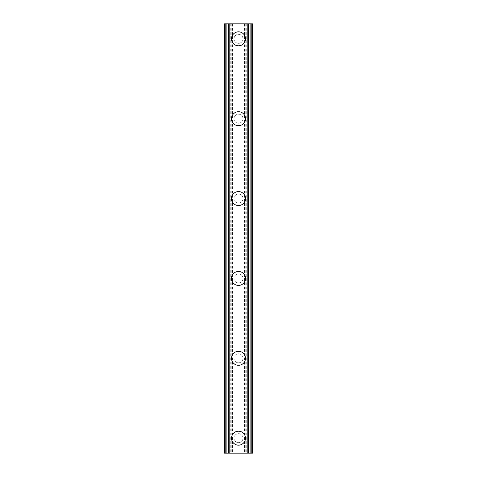 <?xml version="1.0" encoding="UTF-8"?>
<svg xmlns="http://www.w3.org/2000/svg" width="477" height="477" viewBox="0 0 477 477"><rect width="100%" height="100%" fill="white"/><g stroke="black" fill="none" stroke-linecap="round" stroke-linejoin="round"><path stroke-width="0.36" stroke-dasharray="2.38 1.79" d="M242.99 438.172A4.49 4.49 0 0 0 238.5 433.682A4.49 4.49 0 0 0 234.01 438.172A4.49 4.49 0 0 0 238.5 442.668A4.49 4.49 0 0 0 242.99 438.172A4.49 4.49 0 0 0 238.5 433.682A4.49 4.49 0 0 0 234.01 438.172A4.49 4.49 0 0 0 238.5 442.668A4.49 4.49 0 0 0 242.99 438.172M231.512 438.172A6.988 6.988 0 0 1 238.5 431.184A6.988 6.988 0 0 1 245.488 438.172A6.988 6.988 0 0 0 238.5 431.184A6.988 6.988 0 0 0 231.512 438.172A6.988 6.988 0 0 0 238.5 445.16A6.988 6.988 0 0 0 245.488 438.172A6.988 6.988 0 0 0 238.5 431.184A6.988 6.988 0 0 0 231.512 438.172A6.988 6.988 0 0 0 238.5 445.16A6.988 6.988 0 0 0 245.488 438.172A6.988 6.988 0 0 1 238.5 445.16A6.988 6.988 0 0 1 231.512 438.172M242.99 358.305A4.49 4.49 0 0 0 238.5 353.815A4.49 4.49 0 0 0 234.01 358.305A4.49 4.49 0 0 0 238.5 362.8A4.49 4.49 0 0 0 242.99 358.305A4.49 4.49 0 0 0 238.5 353.815A4.49 4.49 0 0 0 234.01 358.305A4.49 4.49 0 0 0 238.5 362.8A4.49 4.49 0 0 0 242.99 358.305M231.512 358.305A6.988 6.988 0 0 1 238.5 351.316A6.988 6.988 0 0 1 245.488 358.305A6.988 6.988 0 0 0 238.5 351.316A6.988 6.988 0 0 0 231.512 358.305A6.988 6.988 0 0 0 238.5 365.293A6.988 6.988 0 0 0 245.488 358.305A6.988 6.988 0 0 0 238.5 351.316A6.988 6.988 0 0 0 231.512 358.305A6.988 6.988 0 0 0 238.5 365.293A6.988 6.988 0 0 0 245.488 358.305A6.988 6.988 0 0 1 238.5 365.293A6.988 6.988 0 0 1 231.512 358.305M242.99 278.437A4.49 4.49 0 0 0 238.5 273.941A4.49 4.49 0 0 0 234.01 278.437A4.49 4.49 0 0 0 238.5 282.927A4.49 4.49 0 0 0 242.99 278.437A4.49 4.49 0 0 0 238.5 273.941A4.49 4.49 0 0 0 234.01 278.437A4.49 4.49 0 0 0 238.5 282.927A4.49 4.49 0 0 0 242.99 278.437M231.512 278.437A6.988 6.988 0 0 1 238.5 271.449A6.988 6.988 0 0 1 245.488 278.437A6.988 6.988 0 0 0 238.5 271.449A6.988 6.988 0 0 0 231.512 278.437A6.988 6.988 0 0 0 238.5 285.425A6.988 6.988 0 0 0 245.488 278.437A6.988 6.988 0 0 0 238.5 271.449A6.988 6.988 0 0 0 231.512 278.437A6.988 6.988 0 0 0 238.5 285.425A6.988 6.988 0 0 0 245.488 278.437A6.988 6.988 0 0 1 238.5 285.425A6.988 6.988 0 0 1 231.512 278.437M242.99 198.563A4.49 4.49 0 0 0 238.5 194.073A4.49 4.49 0 0 0 234.01 198.563A4.49 4.49 0 0 0 238.5 203.059A4.49 4.49 0 0 0 242.99 198.563A4.49 4.49 0 0 0 238.5 194.073A4.49 4.49 0 0 0 234.01 198.563A4.49 4.49 0 0 0 238.5 203.059A4.49 4.49 0 0 0 242.99 198.563M231.512 198.563A6.988 6.988 0 0 1 238.5 191.575A6.988 6.988 0 0 1 245.488 198.563A6.988 6.988 0 0 0 238.5 191.575A6.988 6.988 0 0 0 231.512 198.563A6.988 6.988 0 0 0 238.5 205.551A6.988 6.988 0 0 0 245.488 198.563A6.988 6.988 0 0 0 238.5 191.575A6.988 6.988 0 0 0 231.512 198.563A6.988 6.988 0 0 0 238.5 205.551A6.988 6.988 0 0 0 245.488 198.563A6.988 6.988 0 0 1 238.5 205.551A6.988 6.988 0 0 1 231.512 198.563M242.99 118.695A4.49 4.49 0 0 0 238.5 114.2A4.49 4.49 0 0 0 234.01 118.695A4.49 4.49 0 0 0 238.5 123.185A4.49 4.49 0 0 0 242.99 118.695A4.49 4.49 0 0 0 238.5 114.2A4.49 4.49 0 0 0 234.01 118.695A4.49 4.49 0 0 0 238.5 123.185A4.49 4.49 0 0 0 242.99 118.695M231.512 118.695A6.988 6.988 0 0 1 238.5 111.707A6.988 6.988 0 0 1 245.488 118.695A6.988 6.988 0 0 0 238.5 111.707A6.988 6.988 0 0 0 231.512 118.695A6.988 6.988 0 0 0 238.5 125.684A6.988 6.988 0 0 0 245.488 118.695A6.988 6.988 0 0 0 238.5 111.707A6.988 6.988 0 0 0 231.512 118.695A6.988 6.988 0 0 0 238.5 125.684A6.988 6.988 0 0 0 245.488 118.695A6.988 6.988 0 0 1 238.5 125.684A6.988 6.988 0 0 1 231.512 118.695M242.99 38.828A4.49 4.49 0 0 0 238.5 34.332A4.49 4.49 0 0 0 234.01 38.828A4.49 4.49 0 0 0 238.5 43.318A4.49 4.49 0 0 0 242.99 38.828A4.49 4.49 0 0 0 238.5 34.332A4.49 4.49 0 0 0 234.01 38.828A4.49 4.49 0 0 0 238.5 43.318A4.49 4.49 0 0 0 242.99 38.828M231.512 38.828A6.988 6.988 0 0 1 238.5 31.84A6.988 6.988 0 0 1 245.488 38.828A6.988 6.988 0 0 0 238.5 31.84A6.988 6.988 0 0 0 231.512 38.828A6.988 6.988 0 0 0 238.5 45.816A6.988 6.988 0 0 0 245.488 38.828A6.988 6.988 0 0 0 238.5 31.84A6.988 6.988 0 0 0 231.512 38.828A6.988 6.988 0 0 0 238.5 45.816A6.988 6.988 0 0 0 245.488 38.828A6.988 6.988 0 0 1 238.5 45.816A6.988 6.988 0 0 1 231.512 38.828M241.97 23.85L239.359 23.856L241.97 23.85M239.359 23.85L242.31 23.856L239.359 23.856M237.319 23.85L236.98 23.856L237.319 23.85M236.83 23.85L236.33 23.85L236.83 23.856M236.33 23.85L235.352 23.85L236.33 23.856M235.352 23.85L236.908 23.85L235.328 23.856M236.908 23.85L234.129 23.85L236.908 23.856M234.129 23.85L237.629 23.85L234.129 23.856M228.519 23.85L248.481 23.85M228.519 453.15L228.531 23.85L226.128 23.85L226.128 453.15L224.524 453.15L228.984 453.15L226.128 453.15M248.481 453.15L248.469 23.85L252.476 23.85L252.476 453.15L224.524 453.15L224.524 23.85L226.128 23.85M248.016 23.85L248.016 453.15L248.016 23.85M235.03 453.15L237.641 453.144L235.03 453.15M237.641 453.15L234.69 453.144L237.641 453.144M239.973 453.15L240.539 453.144L239.973 453.15M240.474 453.15L241.195 453.15L240.474 453.144M241.267 453.15L240.539 453.15L241.267 453.144M229.216 453.15L229.216 23.85L229.216 453.15M232.961 23.85L232.961 453.15M244.039 23.85L244.039 453.15M232.46 23.85L232.46 453.15M231.262 23.85L231.262 453.15M230.761 23.85L230.761 453.15M226.02 23.85L226.02 453.15M228.787 23.85L228.787 453.15M224.524 23.85L224.524 453.15M248.213 23.85L248.213 453.15M247.784 23.85L247.784 453.15L247.784 23.85M252.476 23.85L252.476 453.15M250.98 23.85L250.98 453.15M246.239 23.85L246.239 453.15M245.738 23.85L245.738 453.15M244.54 23.85L244.54 453.15M224.756 23.85L224.756 453.15M228.984 23.85L228.984 453.15L228.984 23.85M225.782 23.85L225.782 453.15M224.697 23.85L224.697 453.15M252.303 23.85L252.303 453.15M251.218 23.85L251.218 453.15M250.872 23.85L250.872 453.15M252.244 23.85L252.244 453.15"/><path stroke-width="0.72" d="M231.512 438.172A6.988 6.988 0 0 1 238.5 431.184A6.988 6.988 0 0 1 245.488 438.172A6.988 6.988 0 0 1 238.5 445.16A6.988 6.988 0 0 1 231.512 438.172M231.512 358.305A6.988 6.988 0 0 1 238.5 351.316A6.988 6.988 0 0 1 245.488 358.305A6.988 6.988 0 0 1 238.5 365.293A6.988 6.988 0 0 1 231.512 358.305M231.512 278.437A6.988 6.988 0 0 1 238.5 271.449A6.988 6.988 0 0 1 245.488 278.437A6.988 6.988 0 0 1 238.5 285.425A6.988 6.988 0 0 1 231.512 278.437M231.512 198.563A6.988 6.988 0 0 1 238.5 191.575A6.988 6.988 0 0 1 245.488 198.563A6.988 6.988 0 0 1 238.5 205.551A6.988 6.988 0 0 1 231.512 198.563M231.512 118.695A6.988 6.988 0 0 1 238.5 111.707A6.988 6.988 0 0 1 245.488 118.695A6.988 6.988 0 0 1 238.5 125.684A6.988 6.988 0 0 1 231.512 118.695M231.512 38.828A6.988 6.988 0 0 1 238.5 31.84A6.988 6.988 0 0 1 245.488 38.828A6.988 6.988 0 0 1 238.5 45.816A6.988 6.988 0 0 1 231.512 38.828M250.866 23.85L248.481 23.85L248.481 453.15L248.481 23.85L224.524 23.85L224.524 453.15L252.476 453.15L252.476 23.85L250.866 23.85L250.866 453.15M228.519 23.85L228.531 453.15L228.519 23.85M224.524 23.85L224.524 453.15M229.175 23.85L229.175 453.15M247.825 23.85L247.825 453.15M252.476 23.85L252.476 453.15M224.697 23.85L224.697 453.15M225.788 23.85L225.788 453.15M226.134 23.85L226.134 453.15M228.698 23.85L228.698 453.15M248.302 23.85L248.302 453.15M251.212 23.85L251.212 453.15M252.303 23.85L252.303 453.15"/></g></svg>
